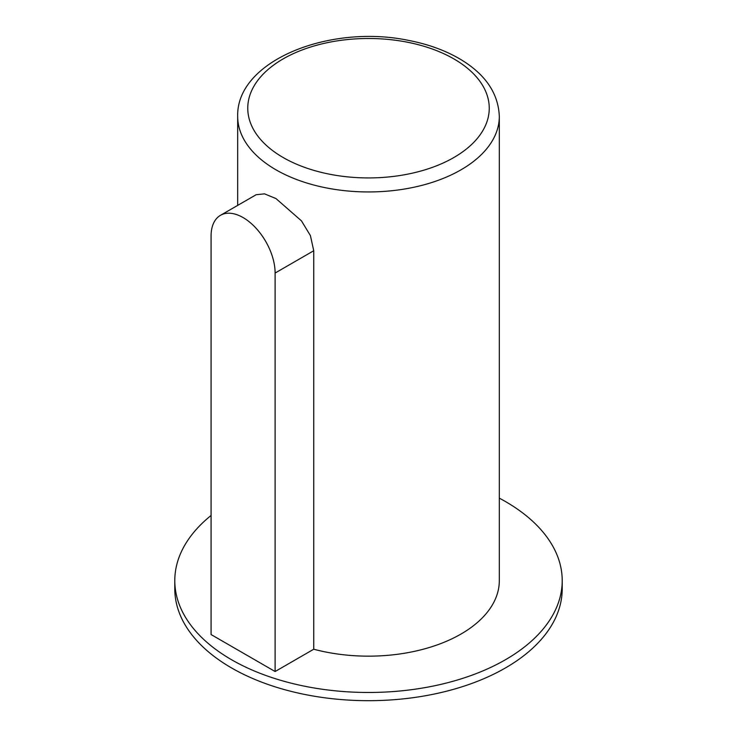 <?xml version="1.0" encoding="UTF-8"?>
<svg xmlns="http://www.w3.org/2000/svg" width="737" height="737" viewBox="0 0 737 737"><rect width="100%" height="100%" fill="white"/><g stroke="black" fill="none" stroke-linecap="round" stroke-linejoin="round"><path stroke-width="1.11" d="M220.455 215.333A45.279 26.145 60 0 1 255.352 227.466A45.279 26.145 60 0 1 275.113 273.04L275.113 671.527L211.077 634.548L211.077 236.07A45.279 26.145 60 0 1 220.455 215.333L256.172 194.715L264.491 193.84L275.997 198.585L301.451 220.86L310.397 235.573L313.741 250.737L313.741 649.223A130.817 75.524 0 0 0 499.317 580.636L499.317 116.418C498.35 93.396 485.499 74.419 460.736 59.485C445.765 50.577 428.308 44.202 408.362 40.36C329.688 23.897 236.126 60.692 237.683 116.418A130.817 75.524 0 0 0 275.997 169.823A130.817 75.524 0 0 0 418.561 186.194A130.817 75.524 0 0 0 499.317 116.418M211.077 515.467A193.711 111.84 0 0 0 174.789 580.636A193.711 111.84 0 0 0 231.529 659.716A193.711 111.84 0 0 0 442.633 683.964A193.711 111.84 0 0 0 562.211 580.636A193.711 111.84 0 0 0 499.317 498.157M275.113 671.527L313.741 649.223M174.789 580.636L174.789 588.854A193.711 111.84 0 0 0 231.529 667.934A193.711 111.84 0 0 0 442.633 692.172A193.711 111.84 0 0 0 562.211 588.854L562.211 580.636M283.119 157.506A120.748 69.72 0 0 0 485.139 126.248A120.748 69.72 0 0 0 337.251 40.867A120.748 69.72 0 0 0 283.119 157.506M275.113 273.04L313.741 250.737M237.683 116.418L237.683 205.393"/></g></svg>
